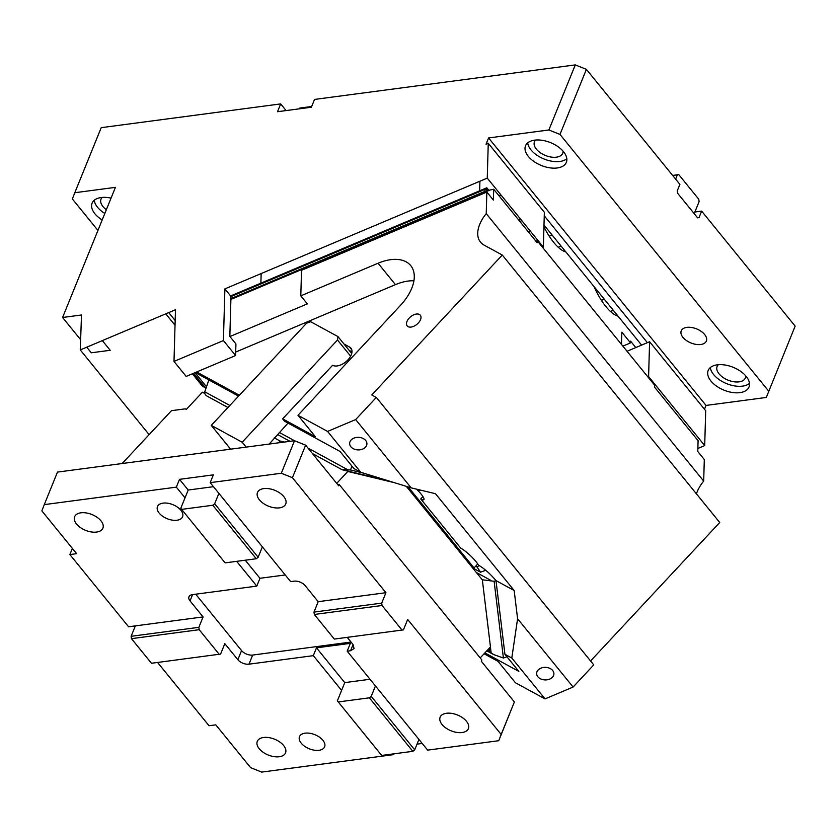 <?xml version="1.0" encoding="UTF-8"?>
<svg xmlns="http://www.w3.org/2000/svg" width="837" height="837" viewBox="0 0 837 837"><rect width="100%" height="100%" fill="white"/><g stroke="black" fill="none" stroke-linecap="round" stroke-linejoin="round"><path stroke-width="1.26" d="M224.891 288.88L230.981 296.371L229.84 336.443L235.929 343.934L235.595 355.547L223.416 340.565L224.891 288.88L487.26 178.124L543.359 247.135L542.627 247.438M223.416 340.565L173.991 361.427L186.17 376.409L235.595 355.547M173.991 361.427L175.477 309.742L80.268 349.929L149.122 434.623M697.87 448.475L704.702 445.587L648.602 376.587L647.869 376.891M80.268 349.929L81.503 314.984L62.587 317.495L80.572 339.613M627.039 351.268L649.596 341.737L648.602 376.587M651.992 380.762L651.552 381.41M86.745 347.198L91.285 352.795L110.202 350.295L102.334 340.617M175.163 320.529L168.718 312.599M575.281 64.909L586.402 69.356L559.984 134.422L548.863 129.976L575.281 64.909L314.545 99.425L311.374 107.23L277.518 111.719L280.688 103.903L101.214 127.663L74.796 192.73L115.433 187.352L62.587 317.495M74.796 192.73L72.369 198.976L97.939 230.426M175.027 325.258L165.757 313.844M102.187 219.974A22.024 12.314 22.1 0 1 94.905 213.77A22.024 12.314 22.1 0 1 92.101 203.161A22.024 12.314 22.1 0 1 111.059 198.128M280.688 103.903L286.108 110.578M586.402 69.356L679.906 184.37L677.259 190.878L677.604 193.242L697.608 217.85L699.01 217.62L697.577 217.808L699.01 217.62L701.647 211.112L795.15 326.127L766.305 397.439L706.03 405.422L488.588 137.948L486.046 144.215L488.253 143.273L544.353 212.284L543.359 247.135M675.626 179.108L677.363 174.849L678.755 174.619L698.759 199.227L699.104 201.602L694.877 212.012L701.647 211.112M766.305 397.439L795.15 326.127M768.732 391.193L559.984 134.422M548.863 129.976L488.588 137.948M704.639 334.507A13.549 7.575 22.1 0 1 706.355 341.036A13.549 7.575 22.1 0 1 696.028 344.384A13.549 7.575 22.1 0 1 682.961 337.374A13.549 7.575 22.1 0 1 681.245 330.835A13.549 7.575 22.1 0 1 691.571 327.487A13.549 7.575 22.1 0 1 704.639 334.507M746.196 376.399A22.024 12.314 22.1 0 1 749 387.018A22.024 12.314 22.1 0 1 732.208 392.459A22.024 12.314 22.1 0 1 710.979 381.065A22.024 12.314 22.1 0 1 708.186 370.446A22.024 12.314 22.1 0 1 724.978 365.005A22.024 12.314 22.1 0 1 746.196 376.399M563.542 151.727A22.024 12.314 22.1 0 1 566.346 162.347A22.024 12.314 22.1 0 1 549.553 167.787A22.024 12.314 22.1 0 1 528.325 156.393A22.024 12.314 22.1 0 1 525.531 145.774A22.024 12.314 22.1 0 1 542.324 140.334A22.024 12.314 22.1 0 1 563.542 151.727M544.259 215.81L647.388 342.668M706.03 405.422L704.482 409.241M488.253 143.273L487.26 178.124M704.702 445.587L705.706 410.747L649.596 341.737M641.602 345.116L543.987 225.038M488.484 190.376L486.841 187.802L484.947 189.371L484.885 191.432M487.228 190.7L486.757 187.802L230.625 295.932M94.267 200.242A22.024 12.314 -157.9 0 0 97.542 207.262A22.024 12.314 -157.9 0 0 104.824 213.466M102.26 197.417A15.244 8.527 -157.9 0 0 101.026 199.196A15.244 8.527 -157.9 0 0 102.961 206.551A15.244 8.527 -157.9 0 0 106.351 209.721M311.678 106.498L299.845 108.067L298.778 108.904M694.877 212.012L694.208 213.665M677.363 174.849L672.676 175.477M535.69 140.041A15.244 8.527 -157.9 0 0 534.456 141.819A15.244 8.527 -157.9 0 0 536.391 149.164A15.244 8.527 -157.9 0 0 551.081 157.053A15.244 8.527 -157.9 0 0 562.705 153.286A15.244 8.527 -157.9 0 0 563.06 151.152M718.345 364.712A15.244 8.527 -157.9 0 0 717.11 366.491A15.244 8.527 -157.9 0 0 719.046 373.836A15.244 8.527 -157.9 0 0 733.735 381.735A15.244 8.527 -157.9 0 0 745.359 377.968A15.244 8.527 -157.9 0 0 745.715 375.823M710.351 367.537A22.024 12.314 -157.9 0 0 713.626 374.557A22.024 12.314 -157.9 0 0 749.471 383.419M527.697 142.865A22.024 12.314 -157.9 0 0 530.972 149.886A22.024 12.314 -157.9 0 0 566.816 158.748M486.841 187.802L484.926 189.957M678.755 174.619L672.634 175.435M100.953 520.823A15.244 8.527 -157.9 0 0 86.253 512.935A15.244 8.527 -157.9 0 0 74.629 516.701A15.244 8.527 -157.9 0 0 76.565 524.056A15.244 8.527 -157.9 0 0 91.264 531.945A15.244 8.527 -157.9 0 0 102.888 528.178A15.244 8.527 -157.9 0 0 100.953 520.823M192.573 594.605L190.03 600.872A8.475 4.74 22.1 0 1 188.953 596.791A8.475 4.74 22.1 0 1 192.447 594.626L256.792 586.109L236.651 561.345M213.466 486.684L188.199 490.032L185.029 497.837L176.335 487.144L44.277 504.627L41.85 510.873L76.638 553.665L69.869 554.565L128.584 626.777L203.077 616.921L198.85 627.332L199.185 629.696L131.461 638.662L131.127 636.298L135.353 625.888M190.03 600.872L203.077 616.921M159.187 513.112A13.549 7.575 22.1 0 1 157.471 506.584A13.549 7.575 22.1 0 1 167.798 503.236A13.549 7.575 22.1 0 1 180.865 510.246A13.549 7.575 22.1 0 1 182.581 516.774A13.549 7.575 22.1 0 1 172.255 520.122A13.549 7.575 22.1 0 1 159.187 513.112M131.127 636.298L198.85 627.332M195.701 594.197L241.569 650.6L237.865 659.713L224.818 643.663L220.591 654.074L151.476 663.27L131.461 638.662M219.189 654.304L199.185 629.696M237.865 659.713A8.475 4.74 -157.9 0 0 248.987 664.17L313.32 655.653L316.491 647.838L344.76 682.615L341.59 690.42L313.32 655.653M241.569 650.6A8.475 4.74 -157.9 0 0 252.69 655.057L351.017 642.042M157.586 662.465L209.03 725.742L215.81 724.852L250.598 767.644L261.719 772.091L393.777 754.608L393.212 753.917M301.215 743.162A13.549 7.575 22.1 0 1 299.489 736.633A13.549 7.575 22.1 0 1 309.826 733.285A13.549 7.575 22.1 0 1 322.883 740.295A13.549 7.575 22.1 0 1 324.61 746.834A13.549 7.575 22.1 0 1 314.273 750.182A13.549 7.575 22.1 0 1 301.215 743.162M259.219 748.728A15.244 8.527 22.1 0 1 257.283 741.373A15.244 8.527 22.1 0 1 268.907 737.606A15.244 8.527 22.1 0 1 283.607 745.495A15.244 8.527 22.1 0 1 285.543 752.85A15.244 8.527 22.1 0 1 273.919 756.617A15.244 8.527 22.1 0 1 259.219 748.728M341.59 690.42L337.363 700.831L381.682 755.445L412.829 751.323L414.713 749.837L418.939 739.427L427.644 750.13L498.747 740.714L514.389 701.94L481.338 661.282L481.861 659.974L339.215 484.518L338.692 485.816L305.641 445.169L292.427 477.697L385.93 592.711L381.703 603.121L382.038 605.496L314.314 614.463L334.319 639.07L403.444 629.863L407.671 619.453L501.175 734.467L498.747 740.714M412.829 751.323L369.347 697.828L338.19 701.95M394.112 753.802L393.777 754.608M422.214 743.455L417.025 744.145M353.068 644.563L350.577 650.715L347.188 651.165L418.939 739.427M350.577 650.715L354.072 648.56L352.994 644.469L347.219 637.355M466.46 721.285A15.244 8.527 22.1 0 1 468.396 728.64A15.244 8.527 22.1 0 1 456.772 732.406A15.244 8.527 22.1 0 1 442.072 724.518A15.244 8.527 22.1 0 1 440.136 717.163A15.244 8.527 22.1 0 1 451.76 713.396A15.244 8.527 22.1 0 1 466.46 721.285M375.457 685.932L371.23 696.353L414.713 749.837M369.347 697.828L371.23 696.353M370.027 679.267L344.76 682.615M347.188 651.165L350.358 643.36L316.491 647.838M381.703 603.121L313.98 612.088L314.314 614.463M313.98 612.088L318.206 601.677L305.16 585.628A8.475 4.74 -157.9 0 0 294.038 581.171L290.648 581.621L262.379 546.854L258.152 557.264L214.67 503.769L212.786 505.255L181.629 509.377L225.122 562.872L256.268 558.75L212.786 505.255M382.038 605.496L402.042 630.104M501.175 734.467L514.389 701.94M337.782 484.707L339.215 484.518M346.675 470.833L347.815 471.461L336.704 483.378M204.636 392.731L202.418 392.197L204.772 393.474M202.418 392.197L186.348 409.419L185.301 408.843L171.47 410.674L122.171 463.531M278.449 442.836L280.123 441.047L274.264 437.856M347.815 471.461L394.53 482.708M284.329 442.062L280.123 441.047M406.332 486.36L482.342 579.863L490.461 646.917L480.197 657.924M188.199 490.032L179.505 479.339L176.335 487.144M185.029 497.837L180.802 508.258L181.629 509.377M262.379 546.854L210.192 482.656L213.362 474.851L179.505 479.339M256.792 586.109L259.962 578.294L245.251 560.204M259.962 578.294L285.229 574.956M256.268 558.75L258.152 557.264M218.896 493.359L214.67 503.769M385.93 592.711L318.206 601.677M44.277 504.627L57.481 472.089L294.519 440.712L281.305 473.25L292.427 477.697M294.519 440.712L305.641 445.169M281.305 473.25L210.192 482.656M72.369 548.413L69.869 554.565M283.806 496.613A15.244 8.527 -157.9 0 0 269.106 488.724A15.244 8.527 -157.9 0 0 257.482 492.491A15.244 8.527 -157.9 0 0 259.418 499.846A15.244 8.527 22.1 0 0 274.117 507.735A15.244 8.527 22.1 0 0 285.741 503.968A15.244 8.527 22.1 0 0 283.806 496.613M350.63 356.164L337.499 340.01L337.96 336.589L310.694 321.732L306.604 323.176L211.28 425.374L230.625 449.176M413.917 280.782A43.2 25.1 -39.1 0 0 395.451 284.632L378.062 263.236L300.797 295.848L301.529 270.299L486.852 192.06L493.38 200.085L493.694 189.256L490.022 190.03L230.897 299.416M235.689 352.074L395.451 284.632M239.372 395.252L196.664 371.973M327.581 431.421L355.662 419.567L411.176 487.856L360.799 472.288L327.581 431.421L297.972 415.288L315.361 436.684L282.644 418.845L332.582 365.309A12.701 7.387 -39.1 0 0 346.874 360.946A12.701 7.387 -39.1 0 0 350.954 348.171A12.701 7.387 -39.1 0 0 349.604 347.062L343.976 343.997M229.924 336.547L307.325 303.873L300.797 295.848M206.09 387.95L202.648 386.443L192.364 373.794M202.69 386.464L192.384 373.783M622.864 346.131L630.533 342.898L621.839 332.195L621.483 344.436M230.918 298.6L483.681 191.903L490.022 190.03M486.852 192.06L486.234 213.623L703.687 481.087L704.304 459.534L697.776 451.509L698.089 440.68L654.597 387.186L654.66 385.24L537.239 240.805L536.015 241.318M482.279 579.779L494.123 581.286L503.414 658.028L506.929 656.752L518.835 671.4L484.895 652.891M490.419 646.97L491.131 652.86L493.61 654.555L503.414 658.028M491.131 652.86L487.594 649.993M484.079 653.76L498.025 661.356L515.414 682.751L545.023 698.895L573.104 687.041L517.59 618.752L511.805 658.028L504.92 654.272L506.929 656.752M565.885 251.968A39.81 14.511 -112.9 0 1 553.728 242.406A39.81 14.511 -112.9 0 1 543.935 226.848M552.075 234.988L549.239 236.191M618.072 316.156A39.81 14.511 -112.9 0 1 605.915 306.593A39.81 14.511 -112.9 0 1 594.061 286.631M601.426 300.378L604.262 299.186M630.533 342.898L630.585 341.151L635.796 347.564M479.643 190.805L479.915 181.221M501.635 195.806L498.517 195.188M261.154 273.573L260.882 283.157M520.792 219.367L518.835 220.194M521.828 220.654L519.882 221.47M530.532 231.347L528.576 232.173M537.155 239.497L537.113 240.857M493.694 189.256L537.176 242.751L537.239 240.805M486.234 213.623A33.888 19.69 -39.1 0 0 480.511 242.165A33.888 19.69 -39.1 0 0 484.11 245.126L502.284 255.034L371.774 394.949L376.315 397.429L355.662 419.567M703.687 481.087A33.888 19.69 -39.1 0 0 696.426 493.84M502.284 255.034L719.726 522.497L590.566 660.968M376.315 397.429L593.757 664.892L573.104 687.041M537.867 676.767A8.642 6.288 -178.4 0 0 547.492 679.749A8.642 6.288 -178.4 0 0 553.916 673.89A8.642 6.288 -178.4 0 0 552.692 670.51A8.642 6.288 -178.4 0 0 543.056 667.528A8.642 6.288 -178.4 0 0 536.643 673.387A8.642 6.288 -178.4 0 0 537.867 676.767M545.023 698.895L511.805 658.028M350.86 446.749A8.642 6.288 -178.4 0 0 360.485 449.731A8.642 6.288 -178.4 0 0 366.909 443.861A8.642 6.288 -178.4 0 0 365.685 440.492A8.642 6.288 -178.4 0 0 356.06 437.51A8.642 6.288 -178.4 0 0 349.636 443.369A8.642 6.288 -178.4 0 0 350.86 446.749M411.176 487.856L435.481 493.715L514.169 590.514L517.59 618.752M408.069 326.639A8.475 4.917 -39.1 0 0 417.59 323.731A8.475 4.917 -39.1 0 0 420.32 315.214A8.475 4.917 -39.1 0 0 419.421 314.471A8.475 4.917 -39.1 0 0 409.889 317.39A8.475 4.917 -39.1 0 0 407.169 325.896A8.475 4.917 -39.1 0 0 408.069 326.639M297.972 415.288L400.379 305.484A43.2 25.1 -39.1 0 0 410.726 265.601A43.2 25.1 -39.1 0 0 406.144 261.835A43.2 25.1 -39.1 0 0 378.062 263.236M351.979 351.927L349.196 350.41M288.033 423.093L269.169 444.07M246.162 447.115L242.175 442.218L211.28 425.374M337.499 340.01L242.175 442.218M337.96 336.589L351.707 353.507M308.016 448.088L347.868 469.819L350.546 469.986L351.896 466.063L339.989 451.415L284.559 421.189L282.644 418.845M351.896 466.063L353.905 468.532L360.799 472.288M350.546 469.986L363.384 473.083M347.868 469.819L342.228 469.714L388.755 480.93M208.131 396.612C205.599 395.577 204.479 393.976 204.762 391.81L229.84 405.474M195.011 372.674L206.498 386.799L204.762 391.81M208.863 379.935L206.498 386.799M195.314 372.549L238.566 396.121M408.184 486.935L474.035 567.936L475.542 566.325L477.1 567.047L480.553 572.184L472.56 567.831M474.035 567.936L472.466 567.716M422.936 496.571L420.739 498.925A14.396 2.72 43 0 0 423.878 499.658A14.396 2.72 43 0 0 421.074 494.039A14.396 2.72 43 0 0 416.564 489.153L418.113 490.095L421.084 490.241M494.123 581.286L495.996 580.606C490.576 574.192 485.157 569.286 479.737 565.896L478.471 565.299A14.396 2.72 43 0 0 475.866 561.449A14.396 2.72 43 0 0 460.748 548.141L420.739 498.925M485.784 570.269L480.553 572.184M477.1 567.047L479.046 565.54M475.542 566.325L477.728 563.981M504.92 654.272L495.996 580.606L514.169 590.514M484.947 189.371L230.981 296.58M486.872 190.805L485.868 189.56M252.69 655.057L248.987 664.17M205.055 387.385L193.588 373.281M476.337 572.466L490.859 580.386M489.216 648.256L489.561 651.071M561.104 246.099L558.269 247.292M613.291 310.286L610.455 311.49M351.77 349.72L349.604 347.062M279.307 432.447L294.488 440.712M488.871 190.281L486.946 187.927M493.61 654.555L486.799 650.841M312.473 453.581L342.103 469.724L389.425 481.129M207.22 396.204L227.946 407.504M277.413 434.466L289.979 441.308"/></g></svg>
